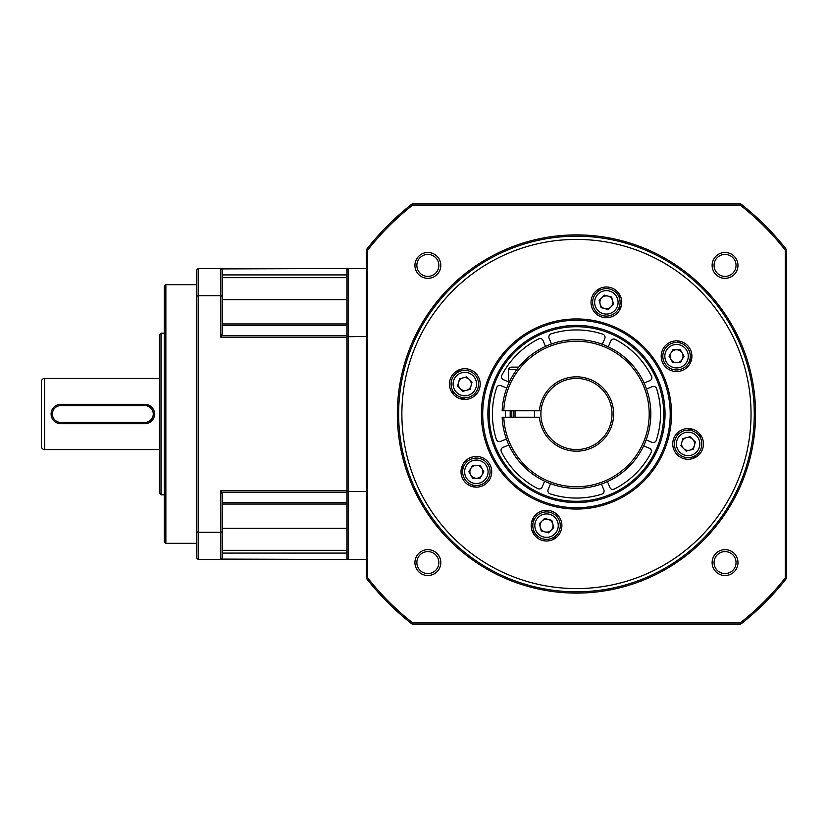 <?xml version="1.0" encoding="UTF-8"?>
<svg xmlns="http://www.w3.org/2000/svg" width="828" height="828" viewBox="0 0 828 828"><rect width="100%" height="100%" fill="white"/><g stroke="black" fill="none" stroke-linecap="round" stroke-linejoin="round"><path stroke-width="1.24" d="M644.049 383.012L649.866 380.652A3.229 3.229 0 0 0 651.532 376.202A84.052 84.052 0 0 0 615.214 339.408A3.229 3.229 0 0 0 610.743 341.022L608.301 346.808M607.441 481.596L609.812 487.413A3.229 3.229 0 0 0 614.252 489.079A84.052 84.052 0 0 0 651.046 452.75A3.229 3.229 0 0 0 649.431 448.279L643.656 445.847M550.568 483.707L548.136 489.493A3.229 3.229 0 0 0 550.092 493.819A84.052 84.052 0 0 0 601.801 494.15A3.229 3.229 0 0 0 603.819 489.845L601.449 484.028M508.858 444.988L503.051 447.348A3.229 3.229 0 0 0 501.375 451.798A84.052 84.052 0 0 0 537.703 488.592A3.229 3.229 0 0 0 542.174 486.978L544.617 481.192M506.746 388.115L500.971 385.672A3.229 3.229 0 0 0 496.645 387.639A84.052 84.052 0 0 0 496.314 439.347A3.229 3.229 0 0 0 500.609 441.365L506.425 438.995M505.401 417.229A71.125 71.125 0 0 1 505.401 410.771A71.125 71.125 0 0 0 505.401 417.229M545.476 346.404L543.106 340.587A3.229 3.229 0 0 0 538.655 338.921A84.052 84.052 0 0 0 501.861 375.25A3.229 3.229 0 0 0 503.476 379.721L508.568 381.863M602.339 344.293L604.782 338.507A3.229 3.229 0 0 0 602.815 334.181A84.052 84.052 0 0 0 551.117 333.85A3.229 3.229 0 0 0 549.099 338.155L551.458 343.972M646.161 439.885L651.946 442.328A3.229 3.229 0 0 0 656.273 440.361A84.052 84.052 0 0 0 656.604 388.653A3.229 3.229 0 0 0 652.298 386.635L646.492 389.005M500.609 441.365A3.229 3.229 0 0 1 499.377 441.603M604.699 308.606A6.469 6.469 0 0 0 612.616 300.688A6.469 6.469 0 0 0 601.801 297.79A6.469 6.469 0 0 0 604.699 308.606M604.44 295.151L599.161 300.429L601.087 307.643L608.301 309.568L613.579 304.29L611.654 297.076L604.44 295.151M609.925 315.634A13.745 13.745 0 0 1 593.096 305.915A13.745 13.745 0 0 1 602.815 289.086A13.745 13.745 0 0 1 619.644 298.804A13.745 13.745 0 0 1 609.925 315.634M740.263 205.147L412.644 205.147A265.426 265.426 0 0 0 367.611 250.191L367.611 577.809A265.426 265.426 0 0 0 412.644 622.853L740.263 622.853A265.426 265.426 0 0 0 785.306 577.809L785.306 250.191A265.426 265.426 0 0 0 740.263 205.147L740.708 203.854A266.719 266.719 0 0 1 786.6 249.745L785.306 250.191M397.347 414A179.107 179.107 0 0 0 576.454 593.107A179.107 179.107 0 0 0 755.56 414A179.107 179.107 0 0 0 576.454 234.893A179.107 179.107 0 0 0 397.347 414M427.859 254.413A10.992 10.992 0 0 0 416.867 265.405A10.992 10.992 0 0 0 427.859 276.397A10.992 10.992 0 0 0 438.85 265.405A10.992 10.992 0 0 0 427.859 254.413M725.049 254.413A10.992 10.992 0 0 0 714.057 265.405A10.992 10.992 0 0 0 725.049 276.397A10.992 10.992 0 0 0 736.04 265.405A10.992 10.992 0 0 0 725.049 254.413M427.859 551.603A10.992 10.992 0 0 0 416.867 562.595A10.992 10.992 0 0 0 427.859 573.587A10.992 10.992 0 0 0 438.85 562.595A10.992 10.992 0 0 0 427.859 551.603M725.049 551.603A10.992 10.992 0 0 0 714.057 562.595A10.992 10.992 0 0 0 725.049 573.587A10.992 10.992 0 0 0 736.04 562.595A10.992 10.992 0 0 0 725.049 551.603M785.306 577.809L786.6 578.255A266.719 266.719 0 0 1 740.708 624.146L412.199 624.146A266.719 266.719 0 0 1 366.318 578.255L366.318 249.745A266.719 266.719 0 0 1 412.199 203.854L412.644 205.147M412.199 203.854L740.708 203.854M786.6 249.745L786.6 578.255M740.708 624.146L740.263 622.853M480.178 384.089A15.359 15.359 0 0 0 464.818 368.729A15.359 15.359 0 0 0 449.459 384.089A15.359 15.359 0 0 0 464.818 399.438A15.359 15.359 0 0 0 480.178 384.089M491.718 471.794A15.359 15.359 0 0 0 476.359 456.435A15.359 15.359 0 0 0 461.01 471.794A15.359 15.359 0 0 0 476.359 487.143A15.359 15.359 0 0 0 491.718 471.794M531.183 525.645A15.359 15.359 0 0 0 546.542 540.995A15.359 15.359 0 0 0 561.901 525.645A15.359 15.359 0 0 0 546.542 510.286A15.359 15.359 0 0 0 531.183 525.645M672.74 443.911A15.359 15.359 0 0 0 688.099 459.271A15.359 15.359 0 0 0 703.458 443.911A15.359 15.359 0 0 0 688.099 428.562A15.359 15.359 0 0 0 672.74 443.911M481.41 414A95.054 95.054 0 0 0 576.454 509.054A95.054 95.054 0 0 0 671.508 414A95.054 95.054 0 0 0 576.454 318.946A95.054 95.054 0 0 0 481.41 414M591.016 302.355A15.359 15.359 0 0 0 606.375 317.714A15.359 15.359 0 0 0 621.725 302.355A15.359 15.359 0 0 0 606.375 287.005A15.359 15.359 0 0 0 591.016 302.355M661.199 356.206A15.359 15.359 0 0 0 676.548 371.565A15.359 15.359 0 0 0 691.908 356.206A15.359 15.359 0 0 0 676.548 340.857A15.359 15.359 0 0 0 661.199 356.206M751.037 414A174.584 174.584 0 0 0 576.454 239.416A174.584 174.584 0 0 0 401.88 414A174.584 174.584 0 0 0 576.454 588.584A174.584 174.584 0 0 0 751.037 414M754.267 414A177.813 177.813 0 0 0 576.454 236.187A177.813 177.813 0 0 0 398.641 414A177.813 177.813 0 0 0 576.454 591.813A177.813 177.813 0 0 0 754.267 414M482.703 414A93.761 93.761 0 0 0 576.454 507.761A93.761 93.761 0 0 0 670.214 414A93.761 93.761 0 0 0 576.454 320.239A93.761 93.761 0 0 0 482.703 414M506.094 352.035L508.061 349.871L506.094 352.035M515.927 342.399L510.265 347.605M513.277 344.727L514.892 343.289M519.756 339.335L521.94 337.731L519.756 339.325M523.958 336.313L525.821 335.092L523.969 336.313M527.488 334.046L528.957 333.166L527.488 334.046M531.048 331.976L530.531 332.266M519.58 339.47L517.748 340.898M512.563 345.39L510.514 347.346M367.611 250.191L366.318 249.745M366.318 578.255L367.611 577.809M412.644 622.853L412.199 624.146M427.859 252.478A12.927 12.927 0 0 1 440.796 265.405A12.927 12.927 0 0 1 427.859 278.343A12.927 12.927 0 0 1 414.931 265.405A12.927 12.927 0 0 1 427.859 252.478M737.986 265.405A12.927 12.927 0 0 1 725.049 278.343A12.927 12.927 0 0 1 712.121 265.405A12.927 12.927 0 0 1 725.049 252.478A12.927 12.927 0 0 1 737.986 265.405M725.049 575.522A12.927 12.927 0 0 1 712.121 562.595A12.927 12.927 0 0 1 725.049 549.657A12.927 12.927 0 0 1 737.986 562.595A12.927 12.927 0 0 1 725.049 575.522M414.931 562.595A12.927 12.927 0 0 1 427.859 549.657A12.927 12.927 0 0 1 440.796 562.595A12.927 12.927 0 0 1 427.859 575.522A12.927 12.927 0 0 1 414.931 562.595M576.454 339.646A74.354 74.354 0 0 1 650.818 414A74.354 74.354 0 0 1 576.454 488.354A74.354 74.354 0 0 1 502.172 417.229L503.786 417.229A72.74 72.74 0 0 0 576.454 486.74A72.74 72.74 0 0 0 649.204 414A72.74 72.74 0 0 0 576.454 341.26A72.74 72.74 0 0 0 503.786 410.771L502.172 410.771A74.354 74.354 0 0 1 576.454 339.646M524.724 360.584L526.329 359.083M526.608 358.824L528.409 357.251L526.608 358.824M528.906 356.827L529.475 356.371M530.127 355.843L531.742 354.581L530.127 355.843M533.263 353.473L534.671 352.5M534.795 352.407L538.169 350.254M538.179 350.254L541.036 348.619M539.877 349.261L539.09 349.706M503.786 417.229L539.421 417.229A37.177 37.177 0 0 0 576.454 451.177A37.177 37.177 0 0 0 613.641 414A37.177 37.177 0 0 0 576.454 376.823A37.177 37.177 0 0 0 539.421 410.771L503.786 410.771M541.046 410.771A35.563 35.563 0 0 0 576.454 449.563A35.563 35.563 0 0 0 612.016 414A35.563 35.563 0 0 0 576.454 378.437A35.563 35.563 0 0 0 541.046 410.771L539.421 410.771M513.495 417.229A63.042 63.042 0 0 1 513.495 410.771M511.88 417.229A64.656 64.656 0 0 1 511.88 410.771M526.287 468.886L527.778 470.211L526.287 468.886M536.151 476.483L530.427 472.405M536.161 476.493L537.165 477.125M534.722 475.541L533.843 474.93M532.828 474.216L531.731 473.399M159.4 334.791L161.015 333.177L161.015 494.823L159.4 493.209L159.4 334.791M159.4 378.437L44.629 378.437L44.629 449.563L159.4 449.563M147.705 404.726L144.859 404.302A9.698 9.698 0 0 1 154.557 414A9.698 9.698 0 0 1 144.859 423.698L146.918 423.481M149.206 422.663L150.396 421.959M151.803 420.759L153.201 418.937M154.277 416.308L154.557 414.062M154.484 412.851L154.091 411.019M57.95 423.274L60.796 423.698A9.698 9.698 0 0 1 51.098 414A9.698 9.698 0 0 1 60.796 404.302L58.736 404.519M56.449 405.337L55.259 406.041M53.851 407.241L52.454 409.063M51.377 411.692L51.098 413.938M51.17 415.149L51.564 416.981M44.629 449.563A3.229 3.229 0 0 1 41.4 446.333L41.4 381.667A3.229 3.229 0 0 1 44.629 378.437M60.796 405.596L60.796 404.302L144.859 404.302L144.859 405.596A8.404 8.404 0 0 1 153.263 414A8.404 8.404 0 0 1 144.859 422.404L60.796 422.404A8.404 8.404 0 0 1 52.392 414A8.404 8.404 0 0 1 60.796 405.596L144.859 405.596M144.859 422.404L144.859 423.698L60.796 423.698L60.796 422.404M164.254 333.177L161.015 333.177M164.254 494.823L161.015 494.823M164.254 286.302L164.254 541.698L165.869 543.323L165.869 284.677L164.254 286.302M196.578 284.677L165.869 284.677M196.578 543.323L165.869 543.323M222.442 296.269L220.828 295.699L220.828 268.52L222.442 270.135L222.442 333.446L220.828 337.224L220.828 295.699L198.202 295.699L198.202 268.52L196.578 270.135L196.578 557.865L198.202 559.48L198.202 532.3L220.828 532.3L220.828 490.776L222.442 494.554L222.442 557.865L220.828 559.48L198.202 559.48M196.578 531.731L198.202 532.3L198.202 295.699L196.578 296.269M221.221 559.097L346.911 559.48L220.828 559.48L220.828 532.3L222.442 531.731M222.442 504.055L346.911 504.055L346.911 323.945L222.442 323.945M198.202 268.52L346.911 268.52L221.221 268.903L222.442 270.135M346.911 559.097L346.911 550.351L222.442 550.351M222.442 277.649L346.911 277.649L346.911 268.903M222.442 557.865L220.828 559.48M471.06 385.755A6.469 6.469 0 0 0 463.142 377.837A6.469 6.469 0 0 0 460.244 388.663A6.469 6.469 0 0 0 471.06 385.755M457.605 386.014L462.883 391.302L470.097 389.367L472.032 382.153L466.744 376.875L459.54 378.81L457.605 386.014M478.087 380.528A13.745 13.745 0 0 1 468.369 397.357A13.745 13.745 0 0 1 451.539 387.639A13.745 13.745 0 0 1 461.258 370.809A13.745 13.745 0 0 1 478.087 380.528M460.006 398.672A15.359 15.359 0 0 1 465.688 399.417A15.359 15.359 0 0 0 460.006 398.672M699.67 433.82A124.79 124.79 0 0 1 699.298 435.963M693.823 456.404A124.79 124.79 0 0 1 693.067 458.443M556.644 537.206A124.79 124.79 0 0 1 554.491 536.844M534.05 531.369A124.79 124.79 0 0 1 532.011 530.613M531.504 522.52A15.359 15.359 0 0 0 533.708 517.221A15.359 15.359 0 0 1 531.504 522.52M475.324 487.112A124.79 124.79 0 0 1 474.061 485.332M463.483 467.013A124.79 124.79 0 0 1 462.573 465.025M453.247 394.18A124.79 124.79 0 0 1 453.609 392.037M459.085 371.596A124.79 124.79 0 0 1 459.85 369.557M596.274 290.794A124.79 124.79 0 0 1 598.416 291.156M618.858 296.631A124.79 124.79 0 0 1 620.896 297.387M621.404 305.48A15.359 15.359 0 0 0 619.209 310.779A15.359 15.359 0 0 1 621.404 305.48M677.594 340.888A124.79 124.79 0 0 1 678.846 342.668M689.434 360.987A124.79 124.79 0 0 1 690.335 362.974M687.219 428.583A15.359 15.359 0 0 0 692.912 429.328A15.359 15.359 0 0 1 687.219 428.583M665.039 414A88.586 88.586 0 0 0 576.454 325.414A88.586 88.586 0 0 0 487.878 414A88.586 88.586 0 0 0 576.454 502.586A88.586 88.586 0 0 0 665.039 414M700.747 435.207A126.084 126.084 0 0 1 700.312 437.619M695.53 455.472A126.084 126.084 0 0 1 694.702 457.78M555.246 538.293A126.084 126.084 0 0 1 552.835 537.858M534.981 533.066A126.084 126.084 0 0 1 532.673 532.238M473.575 486.895A126.084 126.084 0 0 1 472.177 484.877M462.935 468.865A126.084 126.084 0 0 1 461.889 466.65M679.343 341.105A126.084 126.084 0 0 1 680.74 343.123M689.972 359.135A126.084 126.084 0 0 1 691.018 361.35M597.661 289.707A126.084 126.084 0 0 1 600.072 290.142M617.926 294.934A126.084 126.084 0 0 1 620.234 295.762M452.171 392.793A126.084 126.084 0 0 1 452.605 390.381M457.387 372.528A126.084 126.084 0 0 1 458.215 370.219M663.745 414A87.292 87.292 0 0 0 576.454 326.708A87.292 87.292 0 0 0 489.162 414A87.292 87.292 0 0 0 576.454 501.292A87.292 87.292 0 0 0 663.745 414M670.949 359.445A6.469 6.469 0 0 0 682.148 359.445A6.469 6.469 0 0 0 676.548 349.747A6.469 6.469 0 0 0 670.949 359.445M680.285 349.747L672.822 349.747L669.086 356.206L672.822 362.674L680.285 362.674L684.021 356.206L680.285 349.747M669.676 368.108A13.745 13.745 0 0 1 664.656 349.344A13.745 13.745 0 0 1 683.421 344.313A13.745 13.745 0 0 1 688.451 363.078A13.745 13.745 0 0 1 669.676 368.108M481.958 468.555A6.469 6.469 0 0 0 470.759 468.555A6.469 6.469 0 0 0 476.359 478.253A6.469 6.469 0 0 0 481.958 468.555M472.633 478.253L480.095 478.253L483.831 471.794L480.095 465.326L472.633 465.326L468.896 471.794L472.633 478.253M483.231 459.892A13.745 13.745 0 0 1 488.261 478.656A13.745 13.745 0 0 1 469.497 483.687A13.745 13.745 0 0 1 464.467 464.922A13.745 13.745 0 0 1 483.231 459.892M548.219 519.394A6.469 6.469 0 0 0 540.301 527.312A6.469 6.469 0 0 0 551.117 530.21A6.469 6.469 0 0 0 548.219 519.394M548.478 532.849L553.756 527.571L551.821 520.357L544.607 518.431L539.328 523.71L541.264 530.924L548.478 532.849M542.982 512.366A13.745 13.745 0 0 1 559.811 522.085A13.745 13.745 0 0 1 550.102 538.914A13.745 13.745 0 0 1 533.273 529.195A13.745 13.745 0 0 1 542.982 512.366M346.911 269.814L348.205 268.52L348.205 491.594L366.318 491.594M346.911 491.263L348.205 491.594L348.205 559.48L346.911 558.186M366.318 559.48L348.205 559.48M348.205 268.52L366.318 268.52M366.318 336.406L346.911 336.737M222.442 274.917L346.911 274.917L346.911 325.445L222.442 325.445M222.442 502.555L346.911 502.555L346.911 553.083L222.442 553.083M681.848 442.245A6.469 6.469 0 0 0 689.776 450.163A6.469 6.469 0 0 0 692.674 439.337A6.469 6.469 0 0 0 681.848 442.245M695.313 441.986L690.034 436.698L682.821 438.633L680.885 445.847L686.164 451.125L693.378 449.19L695.313 441.986M674.83 447.472A13.745 13.745 0 0 1 684.539 430.643A13.745 13.745 0 0 1 701.368 440.361A13.745 13.745 0 0 1 691.649 457.191A13.745 13.745 0 0 1 674.83 447.472M518.732 367.125L510.99 367.125L518.732 367.125M510.255 410.771A66.271 66.271 0 0 0 510.255 417.229M609.408 313.677A11.716 11.716 0 0 1 595.053 305.397A11.716 11.716 0 0 1 603.333 291.042A11.716 11.716 0 0 1 617.688 299.322A11.716 11.716 0 0 1 609.408 313.677M346.911 337.224L220.828 337.224M220.828 490.776L346.911 490.776M346.911 492.318L221.221 492.318M346.911 528.305L222.442 528.305M221.221 335.682L346.911 335.682M222.442 299.695L346.911 299.695M476.141 381.056A11.716 11.716 0 0 1 467.851 395.401A11.716 11.716 0 0 1 453.496 387.121A11.716 11.716 0 0 1 461.786 372.766A11.716 11.716 0 0 1 476.141 381.056M670.69 366.359A11.716 11.716 0 0 1 666.405 350.347A11.716 11.716 0 0 1 682.407 346.063A11.716 11.716 0 0 1 686.702 362.074A11.716 11.716 0 0 1 670.69 366.359M482.227 461.641A11.716 11.716 0 0 1 486.512 477.652A11.716 11.716 0 0 1 470.501 481.937A11.716 11.716 0 0 1 466.216 465.926A11.716 11.716 0 0 1 482.227 461.641M543.51 514.323A11.716 11.716 0 0 1 557.865 522.603A11.716 11.716 0 0 1 549.575 536.958A11.716 11.716 0 0 1 535.219 528.678A11.716 11.716 0 0 1 543.51 514.323M676.776 446.944A11.716 11.716 0 0 1 685.066 432.599A11.716 11.716 0 0 1 699.422 440.879A11.716 11.716 0 0 1 691.132 455.234A11.716 11.716 0 0 1 676.776 446.944M516.848 369.547L508.568 369.547C507.864 369.195 508.671 368.388 510.99 367.125M508.568 383.674L508.568 369.547M515.026 417.229L515.026 410.771M534.433 417.229L534.433 410.771"/></g></svg>
